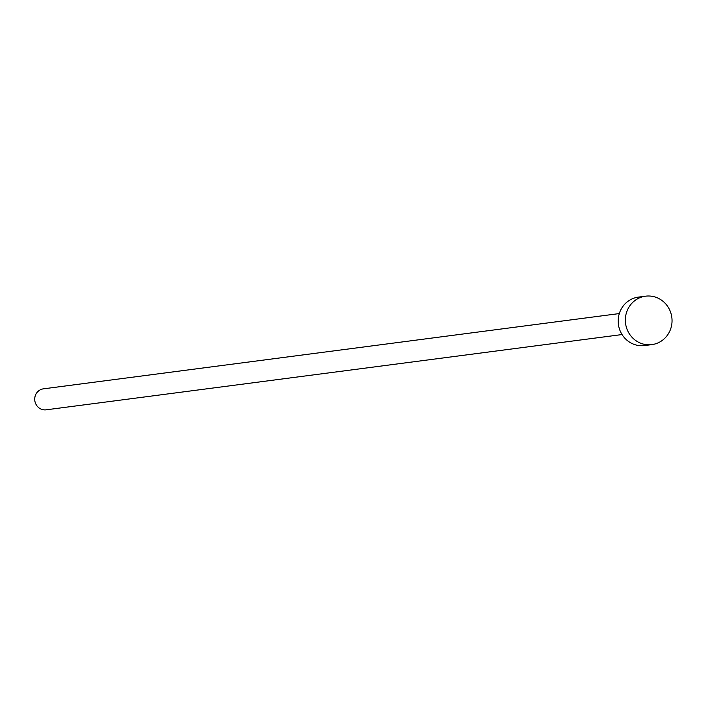 <?xml version="1.0" encoding="UTF-8"?>
<svg xmlns="http://www.w3.org/2000/svg" width="706" height="706" viewBox="0 0 706 706"><rect width="100%" height="100%" fill="white"/><g stroke="black" fill="none" stroke-linecap="round" stroke-linejoin="round"><path stroke-width="1.06" d="M622.057 334.556L46.208 409.815A10.581 10.105 -97.4 0 1 35.3 395.669A10.581 10.105 -97.4 0 1 43.463 388.829L619.312 313.57M651.859 344.616L644.702 345.552A24.419 23.324 -97.4 0 1 619.524 312.917A24.419 23.324 -97.4 0 1 638.365 297.12L645.531 296.185A24.419 23.324 -97.4 0 1 670.7 328.82A24.419 23.324 -97.4 0 1 651.859 344.616A24.419 23.324 -97.4 0 1 626.69 311.981A24.419 23.324 -97.4 0 1 645.531 296.185"/></g></svg>
